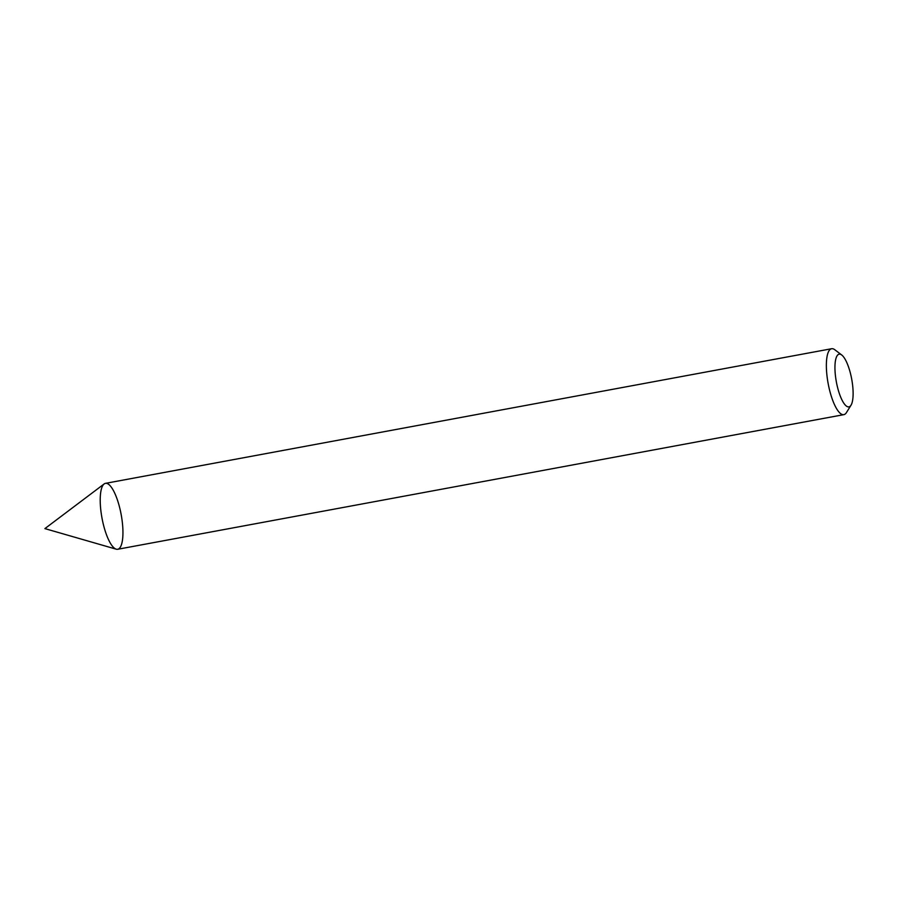 <?xml version="1.0" encoding="UTF-8"?>
<svg xmlns="http://www.w3.org/2000/svg" width="898" height="898" viewBox="0 0 898 898"><rect width="100%" height="100%" fill="white"/><g stroke="black" fill="none" stroke-linecap="round" stroke-linejoin="round"><path stroke-width="1.35" d="M851.012 405.211L846.455 412.552A33.518 9.743 -100.5 0 1 843.828 414.651L117.683 549.273A33.518 9.743 -100.5 0 1 101.306 513.948A33.518 9.743 -100.5 0 1 105.47 483.349L831.604 348.727A33.518 9.743 -100.5 0 1 834.803 349.749L841.695 354.968A26.817 7.801 -100.5 0 1 851.697 379.102A26.817 7.801 -100.5 0 1 851.012 405.211A26.817 7.801 -100.5 0 1 835.814 378.619A26.817 7.801 -100.5 0 1 841.695 354.968M843.828 414.651A33.518 9.743 -100.5 0 1 827.451 379.315A33.518 9.743 -100.5 0 1 831.604 348.727M116.269 549.194L44.9 528.608L104.168 483.932A33.518 9.743 -100.5 0 1 121.163 514.532A33.518 9.743 -100.5 0 1 116.269 549.194A33.518 9.743 -100.5 0 1 101.306 513.948A33.518 9.743 -100.5 0 1 104.168 483.932"/></g></svg>
